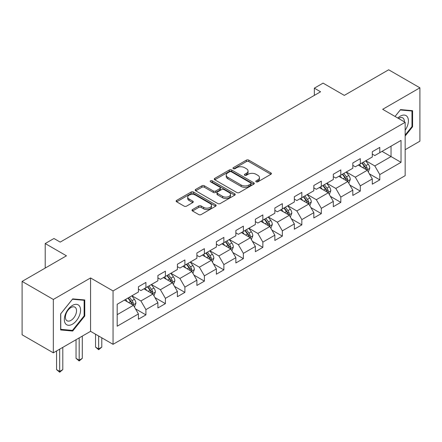 <?xml version="1.0" encoding="UTF-8"?>
<svg xmlns="http://www.w3.org/2000/svg" width="442" height="442" viewBox="0 0 442 442"><rect width="100%" height="100%" fill="white"/><g stroke="black" fill="none" stroke-linecap="round" stroke-linejoin="round"><path stroke-width="0.66" d="M256.145 181.822A1.216 0.702 0 0 0 257.857 181.822L270.891 174.303A1.735 1 0 0 0 271.399 173.59A1.735 1 0 0 0 270.891 172.883L248.813 160.142A1.735 1 0 0 0 246.36 160.142L233.332 167.662A1.216 0.702 0 0 0 232.978 168.159A1.216 0.702 0 0 0 233.332 168.656A1.216 0.702 0 0 0 235.05 168.656L236.735 167.678A5.547 3.204 0 0 1 244.586 167.678L246.426 168.745A5.547 3.204 0 0 1 248.05 171.01A5.547 3.204 0 0 1 246.426 173.275L244.735 174.247A1.216 0.702 0 0 0 244.382 174.745A1.216 0.702 0 0 0 244.735 175.236A1.216 0.702 0 0 0 246.454 175.236L248.139 174.264A5.547 3.204 0 0 1 255.99 174.264L257.83 175.325A5.547 3.204 0 0 1 259.454 177.596A5.547 3.204 0 0 1 257.83 179.861L256.145 180.833A1.216 0.702 0 0 0 255.785 181.331A1.216 0.702 0 0 0 256.145 181.822L256.145 180.833M192.524 209.558A1.735 1 0 0 0 192.016 210.27A1.735 1 0 0 0 192.524 210.978L198.718 214.552A1.735 1 0 0 0 201.171 214.552L215.641 206.199A1.735 1 0 0 0 216.149 205.491A1.735 1 0 0 0 215.641 204.779L193.568 192.038A1.735 1 0 0 0 191.115 192.038L176.645 200.392A1.735 1 0 0 0 176.137 201.099A1.735 1 0 0 0 176.645 201.806L184.126 206.127A1.735 1 0 0 0 186.579 206.127L192.773 202.552A1.735 1 0 0 0 193.281 201.845A1.735 1 0 0 0 192.773 201.132L189.06 198.994A4.641 2.68 0 0 1 187.701 197.099A4.641 2.68 0 0 1 190.568 194.624A4.641 2.68 0 0 1 195.624 195.204L210.154 203.596A4.641 2.68 0 0 1 211.514 205.491A4.641 2.68 0 0 1 208.652 207.961A4.641 2.68 0 0 1 203.596 207.381L201.171 205.983A1.735 1 0 0 0 198.718 205.983L192.524 209.558L192.524 210.978M405.159 149.705L419.9 141.191L419.9 87.814L388.667 69.781L344.312 95.389L323.074 83.124L314.328 88.173L320.577 91.781L60.206 242.105L53.957 238.498L45.211 243.548L45.211 268.073M53.333 299.449L53.333 352.827L90.566 331.334L90.566 277.952L53.333 299.449L22.1 281.416L66.455 255.808L45.211 243.548M90.566 277.952L113.053 290.935L405.159 122.296L405.159 175.673L113.053 344.318L113.053 290.935M419.9 87.814L382.667 109.312L405.159 122.296M236.857 192.53A1.735 1 0 0 0 239.31 192.53L253.78 184.176A1.735 1 0 0 0 254.288 183.469A1.735 1 0 0 0 253.78 182.761L231.707 170.015A1.735 1 0 0 0 229.254 170.015L214.784 178.369A1.735 1 0 0 0 214.276 179.082A1.735 1 0 0 0 214.784 179.789L236.857 192.53M211.038 182.087A1.216 0.702 0 0 1 212.27 182.259L234.691 195.198L220.243 203.541A1.735 1 0 0 1 217.79 203.541L195.712 190.8L195.712 189.38A1.735 1 0 0 0 195.204 190.088A1.735 1 0 0 0 195.712 190.8M195.712 189.38L201.906 185.806A1.735 1 0 0 1 204.359 185.806L213.315 190.977A1.735 1 0 0 0 215.768 190.977L219.873 188.601A1.735 1 0 0 0 220.381 187.894A1.735 1 0 0 0 219.873 187.187L210.552 181.806A1.216 0.702 0 0 1 210.199 181.308A1.216 0.702 0 0 1 210.945 180.662A1.216 0.702 0 0 1 212.27 180.817L234.713 193.773A1.735 1 0 0 1 235.221 194.48A1.735 1 0 0 1 234.713 195.187L234.713 193.773M53.333 352.827L22.1 334.793L22.1 281.416M135.479 308.864L145.915 314.886L145.915 309.621L157.905 302.698L157.905 307.964L165.402 303.632L165.402 298.367L177.397 291.444L177.397 296.709L184.894 292.383L184.894 287.118L196.889 280.189L196.889 285.455L204.381 281.129L204.381 275.863L216.376 268.94L216.376 274.206L223.873 269.874L223.873 264.609L235.868 257.686L235.868 262.951L243.365 258.625L243.365 253.36L255.36 246.432L255.36 251.697L262.852 247.371L262.852 242.105L274.847 235.183L274.847 240.448L282.344 236.116L282.344 230.851L294.339 223.928L294.339 229.194L301.836 224.868L301.836 219.602L313.831 212.674L313.831 217.939L321.323 213.613L321.323 208.348L333.318 201.425L333.318 206.69L340.815 202.359L340.815 197.093L352.81 190.171L352.81 195.436L360.307 191.11L360.307 185.844L372.297 178.916L372.297 184.181L379.794 179.855L379.794 174.59L401.032 162.33L401.032 140.401L391.037 146.169L391.037 156.556L401.032 162.33M145.915 314.886L138.418 319.212L138.418 313.947L117.18 326.213L117.18 304.284L138.418 292.018L138.418 286.753L145.915 282.427L145.915 287.692L157.905 280.769L157.905 275.504L165.402 271.173L165.402 276.438L177.397 269.515L177.397 264.25L184.894 259.924L184.894 265.189L196.889 258.261L196.889 252.995L204.381 248.669L204.381 253.935L216.376 247.012L216.376 241.746L223.873 237.415L223.873 242.68L235.868 235.757L235.868 230.492L243.365 226.166L243.365 231.431L255.36 224.503L255.36 219.238L262.852 214.911L262.852 220.177L274.847 213.254L274.847 207.989L282.344 203.657L282.344 208.922L294.339 202L294.339 196.734L301.836 192.408L301.836 197.673L313.831 190.745L313.831 185.48L321.323 181.154L321.323 186.419L333.318 179.496L333.318 174.231L340.815 169.899L340.815 175.165L352.81 168.242L352.81 162.976L360.307 158.65L360.307 163.916L372.297 156.987L372.297 151.722L379.794 147.396L379.794 152.661L401.032 140.401M143.915 288.847L152.91 294.041L140.915 300.963L131.92 295.77M138.418 289.134L140.915 290.576L145.915 287.692M140.915 300.963L145.915 309.621M152.91 294.041L157.905 302.698M163.402 277.593L172.402 282.786L160.407 289.714L151.407 284.521M157.905 277.88L160.407 279.327L165.402 276.438M160.407 289.714L165.402 298.367M172.402 282.786L177.397 291.444M182.894 266.344L191.889 271.537L179.894 278.46L170.899 273.267M177.397 266.631L179.894 268.073L184.894 265.189M179.894 278.46L184.894 287.118M191.889 271.537L196.889 280.189M202.386 255.089L211.381 260.283L199.386 267.206L190.392 262.012M196.889 255.377L199.386 256.819L204.381 253.935M199.386 267.206L204.381 275.863M211.381 260.283L216.376 268.94M221.873 243.835L230.868 249.028L218.878 255.957L209.878 250.763M216.376 244.122L218.878 245.57L223.873 242.68M218.878 255.957L223.873 264.609M230.868 249.028L235.868 257.686M241.365 232.586L250.36 237.779L238.365 244.702L229.37 239.509M235.868 232.873L238.365 234.315L243.365 231.431M238.365 244.702L243.365 253.36M250.36 237.779L255.36 246.432M260.857 221.332L269.852 226.525L257.857 233.448L248.863 228.254M255.36 221.619L257.857 223.061L262.852 220.177M257.857 233.448L262.852 242.105M269.852 226.525L274.847 235.183M280.344 210.077L289.339 215.271L277.344 222.199L268.349 217.005M274.847 210.364L277.344 211.812L282.344 208.922M277.344 222.199L282.344 230.851M289.339 215.271L294.339 223.928M299.836 198.828L308.831 204.022L296.836 210.945L287.841 205.751M294.339 199.115L296.836 200.558L301.836 197.673M296.836 210.945L301.836 219.602M308.831 204.022L313.831 212.674M319.323 187.574L328.323 192.767L316.328 199.69L307.334 194.497M313.831 187.861L316.328 189.303L321.323 186.419M316.328 199.69L321.323 208.348M328.323 192.767L333.318 201.425M338.815 176.319L347.81 181.513L335.815 188.441L326.82 183.248M333.318 176.607L335.815 178.054L340.815 175.165M335.815 188.441L340.815 197.093M347.81 181.513L352.81 190.171M358.307 165.07L367.302 170.264L355.307 177.187L346.313 171.993M352.81 165.358L355.307 166.8L360.307 163.916M355.307 177.187L360.307 185.844M367.302 170.264L372.297 178.916M382.043 151.363L391.037 156.556L374.799 165.932L365.805 160.739M372.297 154.103L374.799 155.545L379.794 152.661M374.799 165.932L379.794 174.59M90.566 331.334L113.053 344.318M314.328 88.173L314.328 95.389M117.18 314.671L133.418 305.295L124.423 300.101M133.418 305.295L138.418 313.947M369.363 173.833L379.794 179.855M349.871 185.088L360.307 191.11M330.384 196.336L340.815 202.359M310.892 207.591L321.323 213.613M291.4 218.845L301.836 224.868M271.913 230.094L282.344 236.116M252.421 241.349L262.852 247.371M232.934 252.603L243.365 258.625M213.442 263.852L223.873 269.874M193.95 275.106L204.381 281.129M174.463 286.361L184.894 292.383M154.971 297.61L165.402 303.632M405.159 136.009L412.59 126.76L412.59 110.688L400.535 109.61L395.037 116.45M60.642 329.959L72.698 331.036L84.754 316.036L84.754 299.958L72.698 298.88L60.642 313.881L60.642 329.959M411.966 126.401L412.59 126.76M84.129 315.676L84.754 316.036M71.427 330.296L72.698 331.036M256.625 181.993L257.83 181.303A5.547 3.204 0 0 0 259.454 179.038L259.454 177.596M248.05 171.01L248.05 172.452A5.547 3.204 0 0 1 246.426 174.717L245.222 175.408M270.869 174.314L248.813 161.584A1.735 1 0 0 0 246.36 161.584L233.818 168.827M253.758 184.192L231.707 171.457A1.735 1 0 0 0 229.254 171.457L214.806 179.8M250.713 183.966A1.216 0.702 0 0 0 251.073 183.469A1.216 0.702 0 0 0 250.713 182.971L231.337 171.789A1.216 0.702 0 0 0 229.625 171.789L227.845 172.816A5.547 3.204 0 0 0 226.221 175.082A5.547 3.204 0 0 0 227.845 177.347L241.089 184.994A5.547 3.204 0 0 0 248.94 184.994L250.713 183.966L250.713 185.408A1.216 0.702 0 0 0 251.073 184.911L251.073 183.469M226.221 175.082L226.221 176.524A5.547 3.204 0 0 0 227.845 178.789L227.845 177.347M250.713 185.408L248.94 186.436A5.547 3.204 0 0 1 241.089 186.436L227.845 178.789M195.74 190.811L201.906 187.248L201.906 185.806M220.381 187.894L220.381 189.336A1.735 1 0 0 1 219.873 190.043L215.768 192.419A1.735 1 0 0 1 213.315 192.419L204.359 187.248A1.735 1 0 0 0 201.906 187.248M222.602 196.336A4.641 2.68 0 0 0 227.658 196.917A4.641 2.68 0 0 0 230.52 194.441A4.641 2.68 0 0 0 229.16 192.552L224.044 189.596A1.735 1 0 0 0 221.591 189.596L217.481 191.966A1.735 1 0 0 0 216.972 192.673A1.735 1 0 0 0 217.481 193.381L222.602 196.336L222.602 197.778A4.641 2.68 0 0 0 227.658 198.359A4.641 2.68 0 0 0 230.52 195.889L230.52 194.441M216.972 192.673L216.972 194.115A1.735 1 0 0 0 217.481 194.823L217.481 193.381M222.602 197.778L217.481 194.823M211.514 205.491L211.514 206.933A4.641 2.68 0 0 1 208.652 209.409A4.641 2.68 0 0 1 203.596 208.828L201.171 207.425A1.735 1 0 0 0 198.718 207.425L192.552 210.989M187.701 197.099L187.701 198.541A4.641 2.68 0 0 0 189.06 200.436L189.06 198.994M192.751 202.563L189.06 200.436M215.619 206.21L193.568 193.48A1.735 1 0 0 0 191.115 193.48L176.667 201.823M368.291 171.971L369.777 168.225A4.68 2.702 -120 0 0 368.28 164.242L365.7 160.8M361.208 166.745L359.457 164.407M366.578 169.844L367.247 168.43A4.68 2.702 -120 0 0 365.904 165.612L363.33 162.17M362.153 162.844L365.015 166.667A2.387 1.376 60 0 1 365.451 167.391L367.247 168.43M361.827 163.032L364.407 166.479A4.68 2.702 60 0 1 365.749 169.292M405.159 130.23A11.486 6.63 120 0 0 407.32 126.169A11.486 6.63 120 0 0 406.607 116.003A11.486 6.63 120 0 0 397.8 118.047M411.193 110.561L411.966 111.008L411.966 126.583L405.159 135.053M395.06 116.461L400.286 109.964L411.966 111.008M404.358 121.832A7.862 4.542 120 0 0 402.739 117.876A7.862 4.542 120 0 0 398.502 118.45M72.449 324.19A11.486 6.63 120 0 0 80.571 310.124A11.486 6.63 120 0 0 72.449 305.439A11.486 6.63 120 0 0 64.328 319.505A11.486 6.63 120 0 0 72.449 324.19M70.969 320.378A7.862 4.542 120 0 0 76.107 313.45A7.862 4.542 120 0 0 74.902 307.151A7.862 4.542 120 0 0 70.969 307.538A7.862 4.542 120 0 0 65.836 314.466A7.862 4.542 120 0 0 67.04 320.77A7.862 4.542 120 0 0 70.969 320.378M60.769 313.77L72.449 299.24L84.129 300.284L84.129 315.859L72.449 330.389L60.769 329.345L60.742 313.754M83.356 299.836L84.129 300.284M348.799 183.226L350.285 179.48A4.68 2.702 -120 0 0 348.788 175.491L346.213 172.048M341.716 177.993L339.964 175.656M347.086 181.098L347.755 179.679A4.68 2.702 -120 0 0 346.418 176.866L343.837 173.419M342.666 174.098L345.528 177.916A2.387 1.376 60 0 1 345.959 178.64L347.755 179.679M342.34 174.286L344.915 177.728A4.68 2.702 60 0 1 346.257 180.546M329.307 194.474L330.793 190.734A4.68 2.702 -120 0 0 329.301 186.745L326.721 183.303M322.224 189.248L320.472 186.911M327.594 192.347L328.268 190.933A4.68 2.702 -120 0 0 326.925 188.115L324.345 184.673M323.174 185.353L326.036 189.17A2.387 1.376 60 0 1 326.467 189.894L328.268 190.933M322.848 185.541L325.428 188.983A4.68 2.702 60 0 1 326.765 191.8M309.82 205.729L311.306 201.983A4.68 2.702 -120 0 0 309.809 197.999L307.229 194.557M302.737 200.502L300.985 198.165M308.107 203.602L308.776 202.187A4.68 2.702 -120 0 0 307.439 199.37L304.858 195.928M303.687 196.602L306.544 200.425A2.387 1.376 60 0 1 306.98 201.149L308.776 202.187M303.356 196.789L305.936 200.232A4.68 2.702 60 0 1 307.278 203.049M290.328 216.983L291.814 213.237A4.68 2.702 -120 0 0 290.322 209.248L287.742 205.806M283.245 211.751L281.493 209.414M288.615 214.856L289.283 213.436A4.68 2.702 -120 0 0 287.946 210.619L285.366 207.176M284.195 207.856L287.057 211.674A2.387 1.376 60 0 1 287.488 212.398L289.283 213.436M283.869 208.044L286.449 211.486A4.68 2.702 60 0 1 287.786 214.304M270.835 228.232L272.322 224.492A4.68 2.702 -120 0 0 270.83 220.503L268.25 217.061M263.758 223.006L262.007 220.668M269.128 226.105L269.797 224.691A4.68 2.702 -120 0 0 268.454 221.873L265.88 218.431M264.703 219.11L267.565 222.928A2.387 1.376 60 0 1 267.996 223.652L269.797 224.691M264.377 219.298L266.957 222.74A4.68 2.702 60 0 1 268.294 225.558M251.349 239.487L252.835 235.741A4.68 2.702 -120 0 0 251.338 231.757L248.763 228.315M244.266 234.26L242.514 231.923M249.636 237.36L250.305 235.945A4.68 2.702 -120 0 0 248.968 233.127L246.387 229.685M245.216 230.359L248.072 234.183A2.387 1.376 60 0 1 248.509 234.906L250.305 235.945M244.89 230.547L247.465 233.989A4.68 2.702 60 0 1 248.807 236.807M231.857 250.741L233.343 246.995A4.68 2.702 -120 0 0 231.851 243.006L229.271 239.564M224.774 245.509L223.022 243.172M230.144 248.614L230.818 247.194A4.68 2.702 -120 0 0 229.475 244.376L226.895 240.934M225.724 241.614L228.586 245.432A2.387 1.376 60 0 1 229.017 246.155L230.818 247.194M225.398 241.802L227.978 245.244A4.68 2.702 60 0 1 229.315 248.061M212.364 261.99L213.851 258.25A4.68 2.702 -120 0 0 212.359 254.26L209.779 250.818M205.287 256.763L203.535 254.426M210.657 259.863L211.326 258.448A4.68 2.702 -120 0 0 209.983 255.631L207.408 252.189M206.232 252.868L209.094 256.686A2.387 1.376 60 0 1 209.53 257.41L211.326 258.448M205.906 253.056L208.486 256.498A4.68 2.702 60 0 1 209.828 259.316M192.878 273.244L194.364 269.498A4.68 2.702 -120 0 0 192.867 265.515L190.292 262.073M185.795 268.018L184.043 265.675M191.165 271.117L191.834 269.703A4.68 2.702 -120 0 0 190.496 266.885L187.916 263.443M186.745 264.117L189.601 267.94A2.387 1.376 60 0 1 190.038 268.664L191.834 269.703M186.419 264.305L188.994 267.747A4.68 2.702 60 0 1 190.336 270.565M173.386 284.499L174.872 280.753A4.68 2.702 -120 0 0 173.38 276.764L170.8 273.322M166.303 279.267L164.551 276.93M171.673 282.372L172.347 280.952A4.68 2.702 -120 0 0 171.004 278.134L168.424 274.692M167.253 275.372L170.115 279.189A2.387 1.376 60 0 1 170.546 279.913L172.347 280.952M166.927 275.559L169.507 279.001A4.68 2.702 60 0 1 170.844 281.819M98.66 336.008L98.66 348.92L101.787 347.114L101.787 337.81M101.787 347.114L98.66 349.71L95.538 347.114L95.538 334.202M95.538 347.114L98.66 348.92L98.66 349.71M153.899 295.748L155.385 292.007A4.68 2.702 -120 0 0 153.888 288.018L151.308 284.576M146.816 290.521L145.064 288.184M152.186 293.621L152.855 292.206A4.68 2.702 -120 0 0 151.512 289.388L148.937 285.946M147.761 286.626L150.623 290.444A2.387 1.376 60 0 1 151.059 291.168L152.855 292.206M147.435 286.814L150.015 290.256A4.68 2.702 60 0 1 151.357 293.074M79.173 337.909L79.173 360.175L82.295 358.368L82.295 336.108M82.295 358.368L79.173 360.965L76.046 358.368L76.046 339.716M76.046 358.368L79.173 360.175L79.173 360.965M134.407 307.002L135.893 303.256A4.68 2.702 -120 0 0 134.396 299.273L131.821 295.831M127.324 301.776L125.572 299.433M132.694 304.875L133.362 303.461A4.68 2.702 -120 0 0 132.025 300.643L129.445 297.201M128.274 297.875L131.136 301.698A2.387 1.376 60 0 1 131.567 302.422L133.362 303.461M127.948 298.063L130.523 301.505A4.68 2.702 60 0 1 131.865 304.323M59.681 349.163L59.681 371.424L62.803 369.623L62.803 347.362M62.803 369.623L59.681 372.219L56.559 369.623L56.559 350.965M56.559 369.623L59.681 371.424L59.681 372.219M257.83 181.303L257.83 179.861M244.735 175.236L244.735 174.247M246.426 174.717L246.426 173.275M233.332 168.656L233.332 167.662M246.36 161.584L246.36 160.142M248.813 161.584L248.813 160.142M270.891 174.303L270.891 172.883M214.784 179.789L214.784 178.369M229.254 171.457L229.254 170.015M231.707 171.457L231.707 170.015M253.78 184.176L253.78 182.761M241.089 186.436L241.089 184.994M248.94 186.436L248.94 184.994M204.359 187.248L204.359 185.806M213.315 192.419L213.315 190.977M215.768 192.419L215.768 190.977M219.873 190.043L219.873 188.601M212.27 182.259L212.27 180.817M198.718 207.425L198.718 205.983M201.171 207.425L201.171 205.983M203.596 208.828L203.596 207.381M192.773 202.552L192.773 201.132M176.645 201.806L176.645 200.392M191.115 193.48L191.115 192.038M193.568 193.48L193.568 192.038M215.641 206.199L215.641 204.779M366.838 169.993L369.744 168.319M365.904 165.612L368.28 164.242M362.578 167.535L364.407 166.479M347.351 181.248L350.252 179.568M346.418 176.866L348.788 175.491M343.086 178.789L344.915 177.728M327.859 192.502L330.765 190.822M326.925 188.115L329.301 186.745M323.594 190.038L325.428 188.983M308.367 203.751L311.273 202.077M307.439 199.37L309.809 197.999M304.107 201.292L305.936 200.232M288.88 215.005L291.781 213.326M287.946 210.619L290.322 209.248M284.615 212.547L286.449 211.486M269.388 226.26L272.294 224.58M268.454 221.873L270.83 220.503M265.123 223.796L266.957 222.74M249.896 237.509L252.802 235.835M248.968 233.127L251.338 231.757M245.636 235.05L247.465 233.989M230.409 248.763L233.315 247.084M229.475 244.376L231.851 243.006M226.144 246.304L227.978 245.244M210.917 260.018L213.823 258.338M209.983 255.631L212.359 254.26M206.657 257.553L208.486 256.498M191.425 271.266L194.331 269.592M190.496 266.885L192.867 265.515M187.165 268.808L188.994 267.747M171.938 282.521L174.844 280.841M171.004 278.134L173.38 276.764M167.673 280.057L169.507 279.001M152.446 293.775L155.352 292.096M151.512 289.388L153.888 288.018M148.186 291.311L150.015 290.256M132.959 305.024L135.86 303.35M132.025 300.643L134.396 299.273M128.694 302.566L130.523 301.505"/></g></svg>
